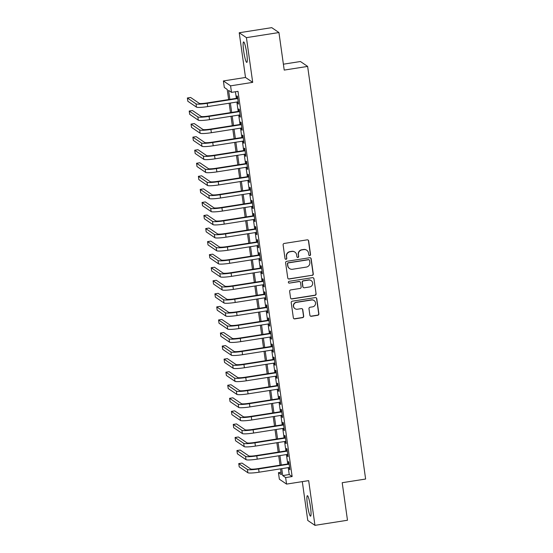 <?xml version="1.0" encoding="UTF-8"?>
<svg xmlns="http://www.w3.org/2000/svg" width="553" height="553" viewBox="0 0 553 553"><rect width="100%" height="100%" fill="white"/><g stroke="black" fill="none" stroke-linecap="round" stroke-linejoin="round"><path stroke-width="0.83" d="M309.791 255.583A0.912 0.899 124.2 0 0 310.558 254.546L308.643 240.928A1.306 1.286 124.2 0 0 307.192 239.843L284.201 243.451A1.306 1.286 124.2 0 0 283.108 244.931L285.016 258.548A0.912 0.899 124.2 0 0 286.039 259.309A0.912 0.899 124.2 0 0 286.807 258.272L286.558 256.509A4.175 4.106 124.2 0 1 290.069 251.767L291.984 251.463A4.175 4.106 124.2 0 1 296.65 254.926L296.899 256.689A0.912 0.899 124.2 0 0 297.915 257.442A0.912 0.899 124.2 0 0 298.682 256.405L298.433 254.643A4.175 4.106 124.2 0 1 301.945 249.901L303.86 249.603A4.175 4.106 124.2 0 1 308.526 253.067L308.774 254.829A0.912 0.899 124.2 0 0 309.791 255.583M309.058 255.368A0.912 0.899 124.2 0 0 310.364 254.415L308.45 240.797A1.306 1.286 124.2 0 0 308 239.988M285.307 259.094A0.912 0.899 124.2 0 0 286.613 258.14L286.558 256.509M297.182 257.228A0.912 0.899 124.2 0 0 298.489 256.274L298.433 254.643M310.489 506.956A10.362 1.348 -98.9 0 0 307.371 495.688A10.362 1.348 -98.9 0 0 307.454 504.896A10.362 1.348 -98.9 0 0 310.579 516.163A10.362 1.348 -98.9 0 0 310.489 506.956M246.721 53.206A10.362 1.348 -98.9 0 0 243.596 41.938A10.362 1.348 -98.9 0 0 243.686 51.139A10.362 1.348 -98.9 0 0 246.811 62.406A10.362 1.348 -98.9 0 0 246.721 53.206M309.88 315.203A1.306 1.286 124.2 0 0 311.339 316.288L317.788 315.272A1.306 1.286 124.2 0 0 318.887 313.793L316.758 298.668A1.306 1.286 124.2 0 0 315.307 297.59L292.316 301.191A1.306 1.286 124.2 0 0 291.217 302.671L293.346 317.795A1.306 1.286 124.2 0 0 294.804 318.881L302.595 317.657A1.306 1.286 124.2 0 0 303.687 316.178L302.781 309.701A1.306 1.286 124.2 0 0 301.323 308.622L297.459 309.224A3.491 3.436 124.2 0 1 293.622 305.049A3.491 3.436 124.2 0 1 296.498 302.367L311.629 299.996A3.491 3.436 124.2 0 1 315.466 304.178A3.491 3.436 124.2 0 1 312.59 306.853L310.067 307.247A1.306 1.286 124.2 0 0 308.975 308.733L309.88 315.203M288.251 467.638L289.226 474.564L292.143 476.548L285.638 477.564L286.551 484.096L279.362 479.195L278.442 472.67L281.359 474.654L280.544 468.84M278.94 32.544L246.417 37.645L239.221 32.751L271.744 27.65L278.94 32.544L284.214 70.086L307.634 66.415L365.623 479.036L342.203 482.707L347.484 520.249L314.954 525.35L308.671 480.626L286.551 484.096M239.221 32.751L245.504 77.468L252.7 82.369L246.417 37.645M252.7 82.369L230.58 85.839L231.5 92.365L228.583 90.381L229.848 99.374M292.143 476.548L238.004 91.349L231.5 92.365M312.189 275.415A1.306 1.286 124.2 0 0 313.281 273.929L311.159 258.811A1.306 1.286 124.2 0 0 309.701 257.726L286.717 261.327A1.306 1.286 124.2 0 0 285.618 262.813L287.747 277.938A1.306 1.286 124.2 0 0 289.198 279.016L311.996 275.283A1.306 1.286 124.2 0 0 313.088 273.797L310.966 258.673A1.306 1.286 124.2 0 0 310.516 257.871M313.959 278.74L316.088 293.864A1.306 1.286 124.2 0 1 314.989 295.343L292.005 298.945A1.306 1.286 124.2 0 1 290.546 297.867L289.634 291.396A1.306 1.286 124.2 0 1 290.733 289.91L300.051 288.452A1.306 1.286 124.2 0 0 301.15 286.966L300.549 282.673A1.306 1.286 124.2 0 0 299.09 281.595L289.385 283.115A0.912 0.899 124.2 0 1 288.383 282.023A0.912 0.899 124.2 0 1 289.136 281.318L312.5 277.654A1.306 1.286 124.2 0 1 313.959 278.74L316.088 293.864M302.304 481.628L307.765 520.456L314.954 525.35M237.769 101.876L238.039 103.764L238.523 104.095L237.424 96.263L236.933 95.932L237.258 98.213M239.608 114.934L239.871 116.821L240.355 117.153L239.255 109.321L238.772 108.989L239.09 111.271M241.44 127.992L241.709 129.879L242.193 130.211L241.094 122.379L240.603 122.047L240.928 124.328M243.279 141.05L243.541 142.937L244.025 143.268L242.926 135.437L242.442 135.105L242.76 137.386M245.11 154.107L245.38 155.994L245.864 156.326L244.765 148.494L244.274 148.163L244.599 150.444M246.949 167.165L247.212 169.052L247.696 169.384L246.597 161.552L246.113 161.22L246.431 163.501M248.781 180.223L249.05 182.11L249.534 182.442L248.435 174.61L247.944 174.278L248.269 176.559M250.62 193.28L250.882 195.168L251.366 195.499L250.267 187.667L249.783 187.336L250.101 189.617M252.451 206.338L252.714 208.225L253.205 208.557L252.106 200.725L251.615 200.393L251.94 202.674M254.29 219.396L254.553 221.283L255.037 221.615L253.938 213.783L253.454 213.451L253.772 215.732M256.122 232.454L256.385 234.341L256.875 234.672L255.769 226.841L255.286 226.509L255.61 228.79M257.961 245.511L258.223 247.398L258.707 247.73L257.608 239.898L257.124 239.567L257.442 241.848M259.792 258.569L260.055 260.456L260.546 260.788L259.44 252.956L258.956 252.624L259.281 254.905M261.631 271.627L261.894 273.514L262.378 273.846L261.279 266.014L260.795 265.682L261.113 267.963M263.463 284.684L263.726 286.572L264.216 286.903L263.11 279.071L262.627 278.74L262.952 281.021M265.295 297.742L265.564 299.629L266.048 299.961L264.949 292.129L264.465 291.797L264.783 294.078M267.134 310.8L267.396 312.687L267.887 313.019L266.781 305.187L266.297 304.855L266.615 307.136M268.965 323.858L269.235 325.745L269.719 326.076L268.62 318.245L268.136 317.913L268.454 320.194M270.804 336.915L271.067 338.802L271.558 339.134L270.452 331.302L269.968 330.971L270.286 333.252M272.636 349.973L272.906 351.86L273.389 352.192L272.29 344.36L271.8 344.028L272.124 346.309M274.475 363.031L274.737 364.918L275.228 365.25L274.122 357.418L273.638 357.086L273.956 359.367M276.306 376.088L276.576 377.976L277.06 378.307L275.961 370.475L275.47 370.144L275.795 372.425M278.145 389.146L278.408 391.033L278.899 391.365L277.793 383.533L277.309 383.201L277.627 385.482M279.977 402.204L280.247 404.091L280.73 404.423L279.631 396.591L279.141 396.259L279.465 398.54M281.816 415.262L282.078 417.149L282.562 417.48L281.463 409.649L280.979 409.317L281.297 411.598M283.648 428.319L283.917 430.206L284.401 430.538L283.302 422.706L282.811 422.374L283.136 424.656M285.486 441.377L285.749 443.264L286.233 443.596L285.134 435.764L284.65 435.432L284.968 437.713M287.318 454.435L287.588 456.322L288.072 456.654L286.972 448.822L286.482 448.49L286.807 450.771M235.426 91.75L236.352 98.358M236.871 102.022L238.191 111.416M238.702 115.079L240.023 124.473M240.541 128.137L241.861 137.531M242.373 141.195L243.693 150.589M244.212 154.252L245.532 163.647M246.044 167.31L247.364 176.704M247.875 180.368L249.203 189.762M249.714 193.426L251.034 202.82M251.546 206.483L252.866 215.877M253.385 219.541L254.705 228.935M255.216 232.599L256.537 241.993M257.055 245.656L258.375 255.051M258.887 258.714L260.207 268.108M260.726 271.772L262.046 281.166M262.557 284.83L263.878 294.224M264.396 297.887L265.716 307.281M266.228 310.945L267.548 320.339M268.067 324.003L269.387 333.397M269.899 337.06L271.219 346.454M271.737 350.118L273.058 359.512M273.569 363.176L274.889 372.57M275.408 376.234L276.728 385.628M277.24 389.291L278.56 398.685M279.078 402.349L280.399 411.743M280.91 415.407L282.23 424.801M282.749 428.464L284.069 437.858M284.581 441.522L285.901 450.916M286.419 454.58L287.74 463.974M289.157 467.492L289.419 469.379L289.903 469.711L288.804 461.879L288.32 461.548L288.638 463.829M307.634 66.415L300.438 61.521L283.385 64.189M281.021 472.262L278.442 472.67M228.645 99.568L227.221 89.455L224.304 87.471L223.391 80.938L230.58 85.839M245.504 77.468L223.391 80.938M281.747 468.654L282.721 475.58L285.638 477.564M230.366 103.038L231.686 112.432M232.198 116.095L233.518 125.49M234.037 129.153L235.357 138.547M235.868 142.211L237.189 151.605M237.7 155.269L239.02 164.663M239.539 168.326L240.859 177.72M241.371 181.384L242.691 190.778M243.209 194.442L244.53 203.836M245.041 207.499L246.362 216.894M246.88 220.557L248.2 229.951M248.712 233.615L250.032 243.009M250.55 246.673L251.871 256.067M252.382 259.73L253.703 269.124M254.221 272.788L255.541 282.182M256.053 285.846L257.373 295.24M257.892 298.903L259.212 308.298M259.723 311.961L261.044 321.355M261.562 325.019L262.882 334.413M263.394 338.077L264.714 347.471M265.233 351.134L266.553 360.528M267.064 364.192L268.385 373.586M268.903 377.25L270.223 386.644M270.735 390.307L272.055 399.701M272.574 403.365L273.894 412.759M274.406 416.423L275.726 425.817M276.244 429.481L277.565 438.875M278.076 442.538L279.396 451.932M279.915 455.596L281.235 464.99M280.025 465.184L278.705 455.783M278.194 452.126L276.873 442.725M276.355 439.068L275.035 429.667M274.523 426.01L273.203 416.609M272.684 412.953L271.364 403.552M270.852 399.895L269.532 390.494M269.014 386.837L267.693 377.436M267.182 373.78L265.862 364.379M265.343 360.722L264.023 351.321M263.511 347.664L262.191 338.263M261.68 334.606L260.359 325.212M259.841 321.549L258.521 312.155M258.009 308.491L256.689 299.097M256.17 295.433L254.85 286.039M254.339 282.376L253.018 272.982M252.5 269.318L251.18 259.924M250.668 256.26L249.348 246.866M248.829 243.202L247.509 233.808M246.997 230.145L245.677 220.751M245.159 217.087L243.838 207.693M243.327 204.029L242.007 194.635M241.488 190.972L240.168 181.578M239.656 177.914L238.336 168.52M237.818 164.856L236.497 155.462M235.986 151.798L234.666 142.404M234.147 138.741L232.827 129.347M232.315 125.683L230.995 116.289M230.477 112.625L229.156 103.231M289.226 474.564L282.721 475.58M238.039 103.764L238.467 103.694M239.871 116.821L240.299 116.752M241.709 129.879L242.138 129.81M243.541 142.937L243.97 142.868M245.38 155.994L245.809 155.925M247.212 169.052L247.64 168.983M249.05 182.11L249.479 182.041M250.882 195.168L251.311 195.098M252.714 208.225L253.15 208.156M254.553 221.283L254.981 221.214M256.385 234.341L256.82 234.272M258.223 247.398L258.652 247.329M260.055 260.456L260.491 260.387M261.894 273.514L262.322 273.445M263.726 286.572L264.161 286.502M265.564 299.629L265.993 299.56M267.396 312.687L267.832 312.618M269.235 325.745L269.664 325.676M271.067 338.802L271.502 338.733M272.906 351.86L273.334 351.791M274.737 364.918L275.166 364.849M276.576 377.976L277.005 377.906M278.408 391.033L278.836 390.964M280.247 404.091L280.675 404.022M282.078 417.149L282.507 417.08M283.917 430.206L284.346 430.137M285.749 443.264L286.178 443.195M287.588 456.322L288.016 456.253M289.419 469.379L289.848 469.31M306.784 250.253L306.59 250.122A4.175 4.106 124.2 0 0 303.666 249.472L303.86 249.603M298.24 254.511A4.175 4.106 124.2 0 1 301.751 249.769L303.666 249.472M294.908 252.12L294.714 251.988A4.175 4.106 124.2 0 0 291.79 251.332L291.984 251.463M286.364 256.378A4.175 4.106 124.2 0 1 289.876 251.636L291.79 251.332M288.196 278.74A1.306 1.286 124.2 0 0 289.005 278.885L311.996 275.283M309.569 260.498A0.912 0.899 124.2 0 0 308.546 259.737L288.369 262.903A0.912 0.899 124.2 0 0 287.601 263.94L287.864 265.799A4.175 4.106 124.2 0 0 292.53 269.263L306.321 267.099A4.175 4.106 124.2 0 0 309.832 262.357L309.569 260.498M309.189 259.882L308.996 259.751A0.912 0.899 124.2 0 0 308.353 259.606L308.546 259.737M289.606 268.606L289.413 268.475A4.175 4.106 124.2 0 1 287.671 265.668L287.408 263.809A0.912 0.899 124.2 0 1 288.175 262.772L308.353 259.606M290.996 298.675A1.306 1.286 124.2 0 0 291.804 298.814L314.795 295.212A1.306 1.286 124.2 0 0 315.887 293.733M300.002 281.795L299.809 281.664A1.306 1.286 124.2 0 0 298.897 281.463L289.385 283.115M288.652 282.901A0.912 0.899 124.2 0 0 289.191 282.984M309.728 286.931A3.491 3.436 124.2 0 0 311.208 280.62A3.491 3.436 124.2 0 0 308.761 280.074L303.431 280.91A1.306 1.286 124.2 0 0 302.332 282.396L302.94 286.689A1.306 1.286 124.2 0 0 304.399 287.767L309.728 286.931M311.208 280.62L311.014 280.489A3.491 3.436 124.2 0 0 308.567 279.942L308.761 280.074M303.479 287.567L303.286 287.436A1.306 1.286 124.2 0 1 302.747 286.558L302.138 282.265A1.306 1.286 124.2 0 1 303.238 280.779L308.567 279.942M313.765 278.608A1.306 1.286 124.2 0 0 313.316 277.8M314.076 300.542L313.876 300.41A3.491 3.436 124.2 0 0 311.436 299.864L311.629 299.996M295.019 308.678L294.818 308.546A3.491 3.436 124.2 0 1 296.304 302.235L311.436 299.864M293.795 318.604A1.306 1.286 124.2 0 0 294.611 318.742L302.401 317.526A1.306 1.286 124.2 0 0 303.493 316.04L302.588 309.569A1.306 1.286 124.2 0 0 302.138 308.761M310.33 316.012A1.306 1.286 124.2 0 0 311.145 316.15L317.595 315.141A1.306 1.286 124.2 0 0 318.694 313.662L316.565 298.537A1.306 1.286 124.2 0 0 316.116 297.728M237.686 98.151L206.746 102.996A6.643 0.795 172 0 1 199.274 103.356L190.626 97.473L187.377 97.985L196.018 103.867A9.961 1.196 -8 0 0 207.237 103.328L237.742 98.545M187.377 97.985L187.833 101.247L196.474 107.13A9.961 1.196 -8 0 0 207.693 106.591L238.198 101.814M239.525 111.208L208.585 116.054A6.643 0.795 172 0 1 201.105 116.413L192.465 110.531L189.209 111.042L197.85 116.925A9.961 1.196 -8 0 0 209.069 116.386L239.58 111.602M189.209 111.042L189.672 114.305L198.313 120.188A9.961 1.196 -8 0 0 209.525 119.648L240.037 114.872M241.357 124.266L210.416 129.112A6.643 0.795 172 0 1 202.937 129.471L194.297 123.589L191.048 124.1L199.688 129.983A9.961 1.196 -8 0 0 210.9 129.443L241.412 124.66M191.048 124.1L191.504 127.363L200.145 133.245A9.961 1.196 -8 0 0 211.364 132.706L241.868 127.93M243.189 137.324L212.255 142.169A6.643 0.795 172 0 1 204.776 142.529L196.135 136.646L192.879 137.158L201.52 143.04A9.961 1.196 -8 0 0 212.739 142.501L243.251 137.718M192.879 137.158L193.343 140.421L201.983 146.303A9.961 1.196 -8 0 0 213.195 145.764L243.707 140.987M245.027 150.381L214.087 155.227A6.643 0.795 172 0 1 206.608 155.587L197.967 149.704L194.718 150.216L203.359 156.098A9.961 1.196 -8 0 0 214.571 155.559L245.083 150.775M194.718 150.216L195.174 153.478L203.815 159.361A9.961 1.196 -8 0 0 215.034 158.822L245.539 154.045M246.859 163.439L215.926 168.285A6.643 0.795 172 0 1 208.446 168.644L199.806 162.762L196.55 163.273L205.191 169.156A9.961 1.196 -8 0 0 216.41 168.617L246.921 163.833M196.55 163.273L197.006 166.536L205.654 172.418A9.961 1.196 -8 0 0 216.866 171.879L247.378 167.103M248.698 176.497L217.758 181.343A6.643 0.795 172 0 1 210.278 181.702L201.638 175.819L198.389 176.331L207.029 182.214A9.961 1.196 -8 0 0 218.241 181.674L248.753 176.891M198.389 176.331L198.845 179.594L207.486 185.476A9.961 1.196 -8 0 0 218.705 184.937L249.209 180.16M250.53 189.555L219.596 194.4A6.643 0.795 172 0 1 212.117 194.76L203.476 188.877L200.221 189.389L208.861 195.271A9.961 1.196 -8 0 0 220.08 194.732L250.585 189.949M200.221 189.389L200.677 192.651L209.324 198.534A9.961 1.196 -8 0 0 220.536 197.995L251.048 193.211M252.368 202.612L221.428 207.458A6.643 0.795 172 0 1 213.949 207.817L205.308 201.935L202.059 202.446L210.7 208.329A9.961 1.196 -8 0 0 221.912 207.79L252.424 203.006M202.059 202.446L202.516 205.709L211.156 211.592A9.961 1.196 -8 0 0 222.375 211.052L252.88 206.269M254.2 215.67L223.267 220.516A6.643 0.795 172 0 1 215.788 220.875L207.147 214.993L203.891 215.504L212.532 221.387A9.961 1.196 -8 0 0 223.751 220.847L254.256 216.064M203.891 215.504L204.347 218.767L212.995 224.649A9.961 1.196 -8 0 0 224.207 224.11L254.719 219.327M256.039 228.728L225.099 233.573A6.643 0.795 172 0 1 217.619 233.933L208.979 228.05L205.73 228.562L214.37 234.444A9.961 1.196 -8 0 0 225.583 233.905L256.094 229.122M205.73 228.562L206.186 231.825L214.827 237.707A9.961 1.196 -8 0 0 226.046 237.168L256.551 232.384M257.871 241.785L226.93 246.631A6.643 0.795 172 0 1 219.458 246.991L210.817 241.108L207.562 241.62L216.202 247.502A9.961 1.196 -8 0 0 227.421 246.963L257.926 242.179M207.562 241.62L208.018 244.882L216.665 250.765A9.961 1.196 -8 0 0 227.877 250.226L258.389 245.442M259.71 254.843L228.769 259.689A6.643 0.795 172 0 1 221.29 260.048L212.649 254.166L209.393 254.677L218.041 260.56A9.961 1.196 -8 0 0 229.253 260.021L259.765 255.237M209.393 254.677L209.857 257.94L218.497 263.822A9.961 1.196 -8 0 0 229.716 263.283L260.221 258.5M261.541 267.901L230.601 272.747A6.643 0.795 172 0 1 223.129 273.106L214.481 267.223L211.232 267.735L219.873 273.617A9.961 1.196 -8 0 0 231.092 273.078L261.597 268.295M211.232 267.735L211.688 270.998L220.336 276.88A9.961 1.196 -8 0 0 231.548 276.341L262.06 271.558M263.38 280.959L232.44 285.804A6.643 0.795 172 0 1 224.96 286.164L216.32 280.281L213.064 280.793L221.712 286.675A9.961 1.196 -8 0 0 232.924 286.136L263.435 281.353M213.064 280.793L213.527 284.055L222.168 289.938A9.961 1.196 -8 0 0 233.387 289.399L263.892 284.615M265.212 294.016L234.272 298.862A6.643 0.795 172 0 1 226.799 299.221L218.152 293.339L214.903 293.85L223.543 299.733A9.961 1.196 -8 0 0 234.762 299.194L265.267 294.41M214.903 293.85L215.359 297.113L224.006 302.996A9.961 1.196 -8 0 0 235.219 302.456L265.73 297.673M267.051 307.074L236.11 311.92A6.643 0.795 172 0 1 228.631 312.279L219.99 306.397L216.735 306.908L225.382 312.791A9.961 1.196 -8 0 0 236.594 312.251L267.106 307.468M216.735 306.908L217.198 310.171L225.838 316.053A9.961 1.196 -8 0 0 237.057 315.514L267.562 310.731M268.882 320.132L237.942 324.977A6.643 0.795 172 0 1 230.47 325.337L221.822 319.454L218.573 319.966L227.214 325.848A9.961 1.196 -8 0 0 238.433 325.309L268.938 320.526M218.573 319.966L219.029 323.229L227.677 329.111A9.961 1.196 -8 0 0 238.889 328.572L269.401 323.788M270.721 333.189L239.781 338.035A6.643 0.795 172 0 1 232.301 338.395L223.661 332.512L220.405 333.024L229.053 338.906A9.961 1.196 -8 0 0 240.265 338.367L270.776 333.583M220.405 333.024L220.868 336.286L229.509 342.169A9.961 1.196 -8 0 0 240.728 341.63L271.233 336.846M272.553 346.247L241.613 351.093A6.643 0.795 172 0 1 234.14 351.452L225.493 345.57L222.244 346.081L230.884 351.964A9.961 1.196 -8 0 0 242.103 351.425L272.608 346.641M222.244 346.081L222.7 349.344L231.341 355.226A9.961 1.196 -8 0 0 242.56 354.687L273.071 349.904M274.392 359.305L243.451 364.15A6.643 0.795 172 0 1 235.972 364.51L227.331 358.627L224.076 359.139L232.723 365.021A9.961 1.196 -8 0 0 243.935 364.482L274.447 359.699M224.076 359.139L224.539 362.402L233.179 368.284A9.961 1.196 -8 0 0 244.398 367.745L274.903 362.962M276.224 372.363L245.283 377.208A6.643 0.795 172 0 1 237.811 377.568L229.163 371.685L225.914 372.197L234.555 378.079A9.961 1.196 -8 0 0 245.774 377.54L276.279 372.757M225.914 372.197L226.371 375.459L235.011 381.342A9.961 1.196 -8 0 0 246.23 380.803L276.742 376.019M278.062 385.42L247.122 390.266A6.643 0.795 172 0 1 239.643 390.625L231.002 384.743L227.746 385.254L236.394 391.137A9.961 1.196 -8 0 0 247.606 390.598L278.118 385.814M227.746 385.254L228.209 388.517L236.85 394.4A9.961 1.196 -8 0 0 248.062 393.86L278.574 389.077M279.894 398.478L248.954 403.324A6.643 0.795 172 0 1 241.481 403.683L232.834 397.801L229.585 398.312L238.225 404.195A9.961 1.196 -8 0 0 249.444 403.655L279.949 398.872M229.585 398.312L230.041 401.575L238.682 407.457A9.961 1.196 -8 0 0 249.901 406.918L280.412 402.135M281.733 411.529L250.792 416.381A6.643 0.795 172 0 1 243.313 416.741L234.672 410.858L231.417 411.37L240.064 417.252A9.961 1.196 -8 0 0 251.276 416.713L281.788 411.93M231.417 411.37L231.88 414.632L240.52 420.515A9.961 1.196 -8 0 0 251.733 419.976L282.244 415.192M283.565 424.586L252.624 429.439A6.643 0.795 172 0 1 245.152 429.799L236.504 423.916L233.255 424.428L241.896 430.31A9.961 1.196 -8 0 0 253.115 429.771L283.62 424.987M233.255 424.428L233.712 427.69L242.352 433.573A9.961 1.196 -8 0 0 253.571 433.034L284.083 428.25M285.403 437.644L254.463 442.497A6.643 0.795 172 0 1 246.984 442.856L238.343 436.974L235.087 437.485L243.728 443.368A9.961 1.196 -8 0 0 254.947 442.829L285.459 438.045M235.087 437.485L235.55 440.748L244.191 446.63A9.961 1.196 -8 0 0 255.403 446.091L285.915 441.308M287.235 450.702L256.295 455.554A6.643 0.795 172 0 1 248.815 455.914L240.175 450.031L236.926 450.543L245.567 456.425A9.961 1.196 -8 0 0 256.779 455.886L287.29 451.103M236.926 450.543L237.382 453.806L246.023 459.688A9.961 1.196 -8 0 0 257.242 459.149L287.747 454.366M289.067 463.76L258.133 468.612A6.643 0.795 172 0 1 250.654 468.972L242.014 463.089L238.758 463.601L247.398 469.483A9.961 1.196 -8 0 0 258.617 468.944L289.129 464.161M238.758 463.601L239.221 466.863L247.862 472.746A9.961 1.196 -8 0 0 259.074 472.207L289.585 467.423M207.237 103.328L207.693 106.591M196.018 103.867L196.474 107.13M209.069 116.386L209.525 119.648M197.85 116.925L198.313 120.188M210.9 129.443L211.364 132.706M199.688 129.983L200.145 133.245M212.739 142.501L213.195 145.764M201.52 143.04L201.983 146.303M214.571 155.559L215.034 158.822M203.359 156.098L203.815 159.361M216.41 168.617L216.866 171.879M205.191 169.156L205.654 172.418M218.241 181.674L218.705 184.937M207.029 182.214L207.486 185.476M220.08 194.732L220.536 197.995M208.861 195.271L209.324 198.534M221.912 207.79L222.375 211.052M210.7 208.329L211.156 211.592M223.751 220.847L224.207 224.11M212.532 221.387L212.995 224.649M225.583 233.905L226.046 237.168M214.37 234.444L214.827 237.707M227.421 246.963L227.877 250.226M216.202 247.502L216.665 250.765M229.253 260.021L229.716 263.283M218.041 260.56L218.497 263.822M231.092 273.078L231.548 276.341M219.873 273.617L220.336 276.88M232.924 286.136L233.387 289.399M221.712 286.675L222.168 289.938M234.762 299.194L235.219 302.456M223.543 299.733L224.006 302.996M236.594 312.251L237.057 315.514M225.382 312.791L225.838 316.053M238.433 325.309L238.889 328.572M227.214 325.848L227.677 329.111M240.265 338.367L240.728 341.63M229.053 338.906L229.509 342.169M242.103 351.425L242.56 354.687M230.884 351.964L231.341 355.226M243.935 364.482L244.398 367.745M232.723 365.021L233.179 368.284M245.774 377.54L246.23 380.803M234.555 378.079L235.011 381.342M247.606 390.598L248.062 393.86M236.394 391.137L236.85 394.4M249.444 403.655L249.901 406.918M238.225 404.195L238.682 407.457M251.276 416.713L251.733 419.976M240.064 417.252L240.52 420.515M253.115 429.771L253.571 433.034M241.896 430.31L242.352 433.573M254.947 442.829L255.403 446.091M243.728 443.368L244.191 446.63M256.779 455.886L257.242 459.149M245.567 456.425L246.023 459.688M258.617 468.944L259.074 472.207M247.398 469.483L247.862 472.746"/></g></svg>
